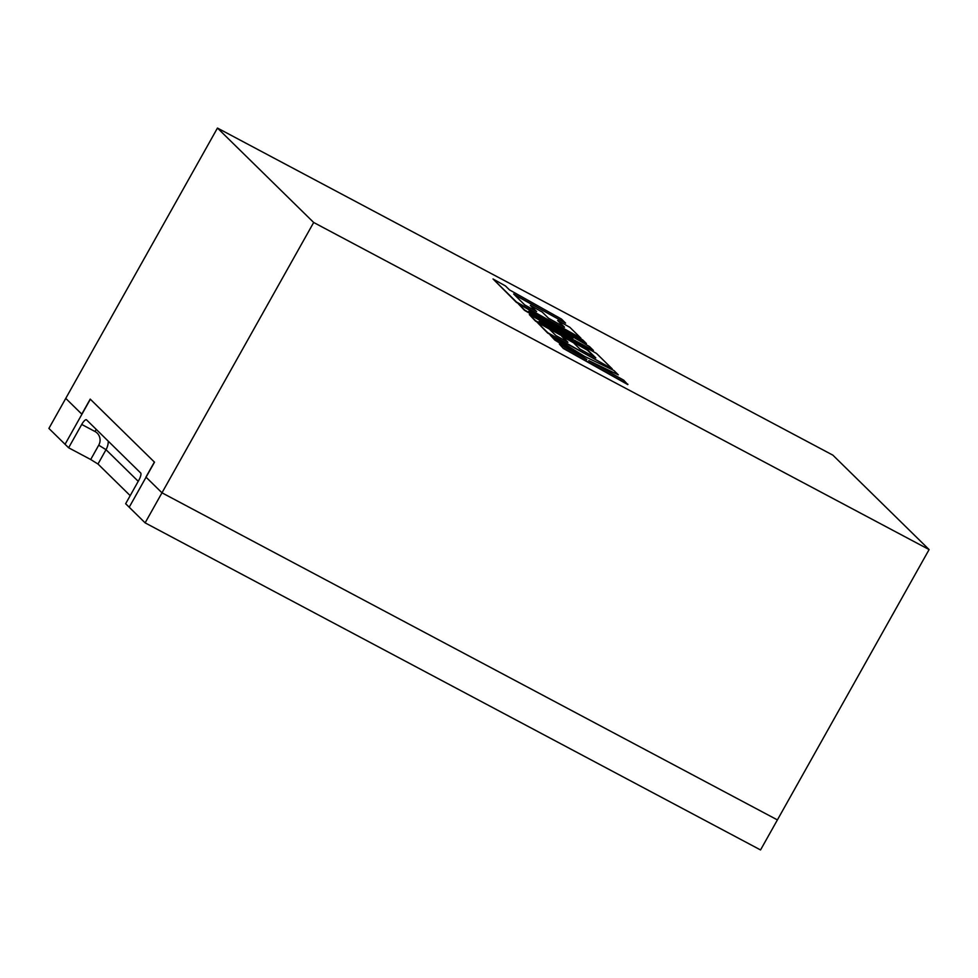 <?xml version="1.0" encoding="UTF-8"?>
<svg xmlns="http://www.w3.org/2000/svg" width="978" height="978" viewBox="0 0 978 978"><rect width="100%" height="100%" fill="white"/><g stroke="black" fill="none" stroke-linecap="round" stroke-linejoin="round"><path stroke-width="1.47" d="M217.458 128.057L313.681 222.483L929.1 549.575L832.877 455.149L217.458 128.057L65.758 398.388L81.797 414.134L90.22 399.11L154.377 462.056L145.942 477.081L161.981 492.814L777.4 819.906L760.542 849.943L145.123 522.851L125.649 503.731L138.742 480.394A6.907 1.919 118 0 0 140.685 472.997L86.516 419.843A6.907 1.919 118 0 0 86.382 419.745A6.907 1.919 118 0 0 81.724 424.452L68.619 447.777L90.697 459.513L98.729 445.186A10.367 9.927 134.5 0 0 95 431.506L81.724 424.452M313.681 222.483L145.123 522.851M929.1 549.575L777.4 819.906L161.981 492.814L146.064 477.191L129.206 507.227L154.5 462.178L90.343 399.232L65.061 444.281L68.619 447.777M618.304 374.843L613.854 370.466L584.477 356.334L550.137 335.014L554.954 339.745L586.837 359.488L559.392 344.097L563.389 348.486L627.766 384.586L623.768 380.21L588.817 360.601L618.304 374.843L593.719 363.351M563.56 348.18L627.937 384.293M550.137 335.014L554.795 340.038L579.905 355.601M559.392 344.097L563.389 348.486M518.291 303.767L524.709 310.063L573.01 338.131L529.33 314.598L535.565 320.711L587.692 349.953L595.81 357.911L579.82 348.95L573.536 342.789L561.641 336.114L567.925 342.276L555.932 335.552L549.269 329.011L537.02 322.141L547.839 332.752L612.216 368.865L596.458 353.4L539.147 321.261L593.438 350.442L589.538 346.615L528.805 311.224L586.384 343.522L582.668 339.867L518.291 303.767L524.538 310.356L563.609 333.058M529.33 314.598L535.394 321.016L587.521 350.258L594.697 357.288M561.641 336.114L566.812 341.652M537.02 322.141L547.668 333.058L612.216 368.865M555.92 330.662L593.438 350.442M546.898 321.774L586.384 343.522M565.59 323.107L561.421 319.024L509.465 289.879L505.467 285.955L493.034 278.974L516.531 302.031L580.908 338.144L569.844 327.3L557.607 320.429L564.502 327.19L548.511 318.229L542.228 312.068L530.333 305.393L536.616 311.554L524.624 304.83L513.633 293.975L565.59 323.107L514.55 294.879M493.034 278.974L516.36 302.336L580.908 338.144M557.607 320.429L563.389 326.579M530.333 305.393L535.504 310.931M130.196 495.638L97.983 464.024L90.697 459.513M65.061 444.281L81.92 414.244L65.758 398.388L48.9 428.425L65.061 444.281M138.228 481.31L106.015 449.697L97.983 464.024M108.277 441.188A17.274 16.54 -45.5 0 1 106.015 449.697L98.729 445.186M96.309 429.44A6.907 1.919 -62 0 0 95 431.506"/></g></svg>
